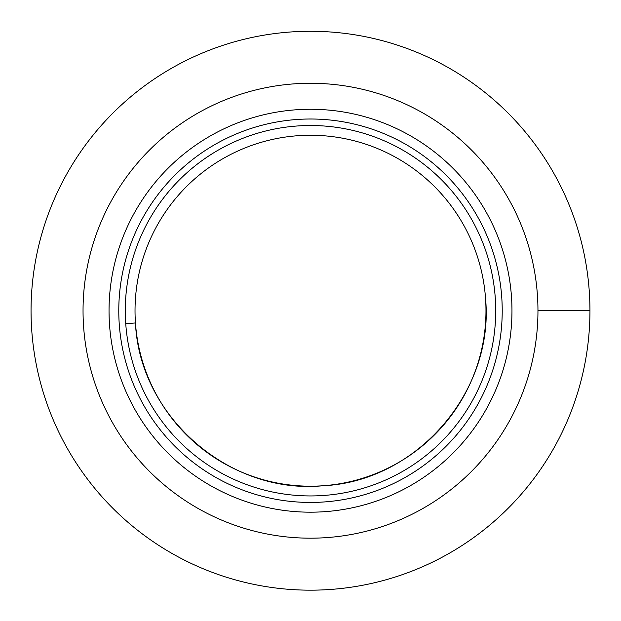 <?xml version="1.0" encoding="UTF-8"?>
<svg xmlns="http://www.w3.org/2000/svg" width="621" height="621" viewBox="0 0 621 621"><rect width="100%" height="100%" fill="white"/><g stroke="black" fill="none" stroke-linecap="round" stroke-linejoin="round"><path stroke-width="0.93" d="M136.511 333.485A175.471 175.471 0 0 1 135.456 322.959A175.471 175.471 163.5 0 1 175.106 199.116A175.471 175.471 0 0 1 310.5 135.254A175.471 175.471 179.8 0 1 485.956 308.521A175.471 175.471 -1 0 1 310.5 486.196A175.471 175.471 0 0 1 138.863 347.209M215.27 458.104A175.471 175.471 0 0 1 135.456 322.959L125.737 323.642A185.213 185.213 0 0 1 297.568 125.962A185.213 185.213 0 0 1 495.263 297.808A185.213 185.213 0 0 1 310.5 495.938A185.213 185.213 0 0 1 125.737 323.665M589.267 291.241A279.45 279.45 -26.2 0 1 555.003 446.041A279.45 279.45 0 0 1 31.073 314.234A279.45 279.45 179 0 1 310.5 31.275A279.45 279.45 180 0 1 589.267 291.241A279.45 279.45 -26.2 0 1 555.003 446.041A279.45 279.45 0 0 1 31.073 314.234A279.45 279.45 179 0 1 310.5 31.275A279.45 279.45 180 0 1 589.267 291.241M510.617 287.461A201.46 201.46 -25.2 0 1 468.164 436.136A201.46 201.46 -2.2 0 1 109.04 310.725A201.46 201.46 -2.2 0 1 435.911 153.061A201.46 201.46 -2.2 0 1 510.617 287.461A201.46 201.46 -25.2 0 1 468.164 436.136A201.46 201.46 -2.2 0 1 109.04 310.725A201.46 201.46 -2.2 0 1 435.911 153.061A201.46 201.46 -2.2 0 1 510.617 287.461M83.043 310.725A227.457 227.457 0 0 1 310.5 83.268A227.457 227.457 0 0 1 537.957 310.748A227.457 227.457 0 0 1 310.484 538.182A227.457 227.457 0 0 1 83.043 310.725M118.782 310.725A191.718 191.718 0 0 1 310.5 119.007A191.718 191.718 0 0 1 502.218 310.741A191.718 191.718 0 0 1 310.492 502.443A191.718 191.718 0 0 1 118.782 310.725M537.957 310.725L589.95 310.725M135.456 322.959C139.578 416.66 229.374 494.72 322.734 485.769C416.412 481.648 494.495 391.867 485.544 298.491"/></g></svg>
